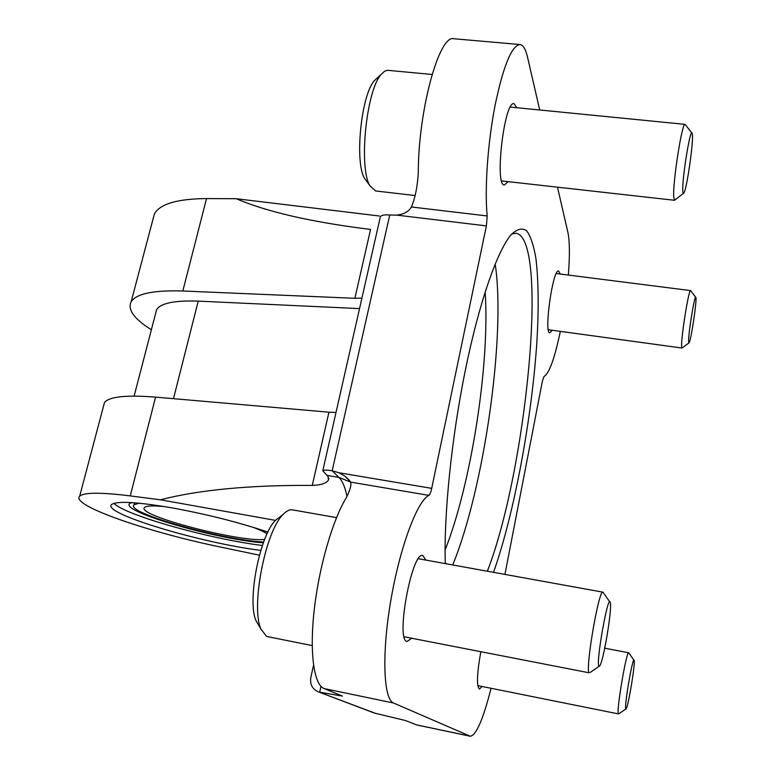 <?xml version="1.0" encoding="UTF-8"?>
<svg xmlns="http://www.w3.org/2000/svg" width="775" height="775" viewBox="0 0 775 775"><rect width="100%" height="100%" fill="white"/><g stroke="black" fill="none" stroke-linecap="round" stroke-linejoin="round"><path stroke-width="1.16" d="M336.021 412.455L328.949 412.193L312.277 485.402C321.15 485.063 326.546 483.271 328.464 480.016L328.048 476.577L326.943 475.395L338.956 477.429L350.407 481.992M103.559 405.955L104.46 402.583C109.062 396.635 126.112 394.814 155.591 397.12L130.248 495.893C100.624 492.251 83.768 492.358 79.67 496.213C70.544 505.009 142.745 530.352 213.987 545.687L259.422 555.191M328.949 412.193L155.591 397.12M312.277 485.402C249.908 485.024 199.282 489.819 160.406 499.788L130.248 495.893M519.947 44.533L453.976 38.75C439.241 34.042 418.248 110.312 418.297 172.777C417.444 186.707 415.158 198.109 411.428 206.983L487.184 215.954C484.559 189.4 487.649 143.782 494.934 106.03C503.227 66.214 511.568 45.715 519.947 44.533C523.154 44.96 525.683 49.174 527.533 57.166L539.71 109.992M557.496 187.182L567.891 232.316C569.732 241.151 569.877 255.401 568.346 275.057M152.975 219.306L154.409 213.881C159.989 203.941 177.368 198.836 206.537 198.574L236.162 198.71C266.455 211.623 309.496 221.64 365.287 228.761L370.576 229.4L354.882 298.298L182.822 290.993C153.498 290.082 136.274 293.686 131.14 301.795C127.391 309.622 134.143 318.942 151.377 329.743M236.162 198.71L379.372 216.002M504.922 574.411L542.413 381.097L544.002 376.514C549.165 373.55 554.619 358.505 560.344 331.371M491.05 688.287C483.213 719.239 476.296 735.223 470.299 736.25L393.593 703.022C383.431 699.36 381.629 653.858 390.813 600.48C399.89 547.102 417.289 500.805 428.885 495.38C429.892 494.653 430.832 492.309 431.704 488.357L486.4 225.893L487.184 215.954M470.299 736.25L416.921 724.993L405.432 720.527L375.168 713.242L318.428 691.872C312.383 689.237 309.835 684.499 310.804 677.65L313.536 665.289M361.915 298.133L354.882 298.298M267.908 532.096C239.853 522.612 208.359 514.619 173.435 508.119C137.291 501.909 116.657 500.737 111.542 504.593C101.554 513.331 201.326 543.101 260.817 550.386M160.406 499.788L275.483 520.374M411.428 206.983C408.58 211.691 403.659 214.404 396.635 215.101L389.728 215.033C384.623 214.52 381.494 215.092 380.351 216.758L380.176 217.533M326.943 475.395L322.807 470.745C323.785 469.931 326.905 469.941 332.175 470.774L338.956 472.76L431.704 488.357M552.236 330.257L549.892 332.795C543.643 333.802 552.866 268.479 558.639 270.959L560.189 274.021M482.098 686.485L479.396 689.043C476.47 685.952 476.945 673.533 480.82 651.765M508.08 181.65L504.438 184.954C494.276 186.484 504.292 100.479 514.028 103.676L516.838 107.725M411.641 638.242L407.175 641.438C395.211 641.632 411.903 550.696 422.84 555.53L425.863 560.092M373.347 712.671L375.168 713.242M338.956 472.76L344.952 476.17C348.149 478.853 349.98 480.82 350.436 482.079C351.705 484.501 350.271 489.8 346.154 497.976C332.727 519.851 319.097 566.699 314.243 609.692C309.351 652.734 313.904 684.848 324.153 688.587L393.593 703.022M320.976 686.359L319.688 692.211L342.424 696.076L324.153 688.587M493.539 572.347C514.377 513.312 531.97 417.948 536.949 340.758C538.857 307.646 538.509 280.172 535.903 258.327C533.723 245.51 530.633 236.317 526.651 230.766C522.176 227.588 516.944 228.964 510.977 234.893C497.066 251.333 478.979 303.006 465.203 370.886C451.438 438.718 443.736 515.356 445.296 563.609M164.746 506.627C153.062 505.474 146.32 505.765 144.528 507.499C135.354 515.075 239.591 542.461 264.653 539.429M267.084 533.791C264.139 531.863 259.334 529.654 252.66 527.155M139.142 503.188L134.007 504.806C124.698 512.595 222.493 540.146 263.655 542.006M131.847 502.607L130.578 503.111C115.136 510.037 216.196 539.574 263.364 542.8M113.944 503.343C125.424 515.433 210.722 539.206 262.405 545.493M359.542 308.595L198.226 301.126L173.484 398.679M155.678 313.197L156.608 309.642C160.783 303.132 174.656 300.293 198.226 301.126M487.339 571.223C526.458 471.016 549.339 238.836 515.985 233.217L511.742 234.002M280.104 516.751L275.687 520.161C259.935 534.682 246.876 601.012 256.06 620.775L258.908 625.619M336.515 517.632L292.349 509.843C289.588 509.378 286.566 510.87 283.262 514.319C265.534 530.643 250.567 606.786 260.942 629.087L266.464 636.256L267.762 636.682L312.199 645.585M609.818 601.894L602.95 592.168C598.92 588.68 584.989 669.823 589.145 672.787L404.143 636.779M598.92 666.113L599.763 665.841C603.512 661.327 612.366 607.968 610.283 602.553C608.356 592.052 595.646 662.828 598.92 666.113M377.512 77.762L374.325 80.707C361.121 95.102 354.514 162.12 364.483 178.26L367.001 181.728M432.072 74.477L387.49 70.293L384.603 71.193L381.126 74.429C366.217 90.685 358.612 167.545 369.84 185.632L375.604 190.95L415.003 195.532M691.813 132.98L685.1 124.358C682.126 121.811 672.535 183.152 673.737 197.073L674.55 200.289L501.658 180.924M682.794 190.824C682.891 193.237 683.24 193.983 683.841 193.053C686.95 189.226 694.129 138.076 692.191 133.465C690.651 125.54 681.971 178.424 682.794 190.824M695.698 297.251L690.602 290.596C688.801 288.62 680.857 338.278 681.651 346.59L682.019 348.043L548.342 329.724M688.607 341.823L689.082 342.821C691.009 340.738 697.103 300.051 695.873 297.484C694.981 292.398 688.074 334.538 688.607 341.823M633.94 660.193L628.728 652.773C626.481 650.37 615.989 712.554 618.431 713.901L477.787 685.613M625.793 708.883L626.152 708.767C628.341 706.383 635.442 663.41 634.144 660.474C633.088 654.255 623.914 707.352 625.793 708.883M416.437 724.848L469.902 736.124M389.728 215.033L332.175 470.774L338.956 477.429C342.54 481.062 345.214 487.446 346.968 496.581M350.436 482.079L428.885 495.38M396.635 215.101L486.4 225.893M206.537 198.574L182.822 290.993M445.092 550.008C471.336 483.784 490.081 363.058 485.14 291.991M452.716 564.956C484.104 488.541 506.036 335.333 495.177 264.013M328.842 478.378L328.484 479.967M104.46 402.583L79.67 496.213M380.351 216.758L322.807 470.745M374.083 712.942L318.428 691.872M154.409 213.881L131.14 301.795M134.521 502.791L134.007 504.806M344.943 476.179L349.903 481.139M156.608 309.642L134.114 396.093M256.06 620.775L260.942 629.087M275.687 520.161L283.262 514.319M418.393 558.736L602.95 592.168M599.114 666.297L590.269 672.4M364.483 178.26L369.84 185.632M374.325 80.707L381.126 74.429M510.337 107.086L685.1 124.358M683.347 193.44L675.17 199.776M556.285 273.527L690.602 290.596M688.859 342.996L682.32 347.81M604.742 648.191L628.728 652.773M625.88 708.96L618.905 713.746"/></g></svg>
